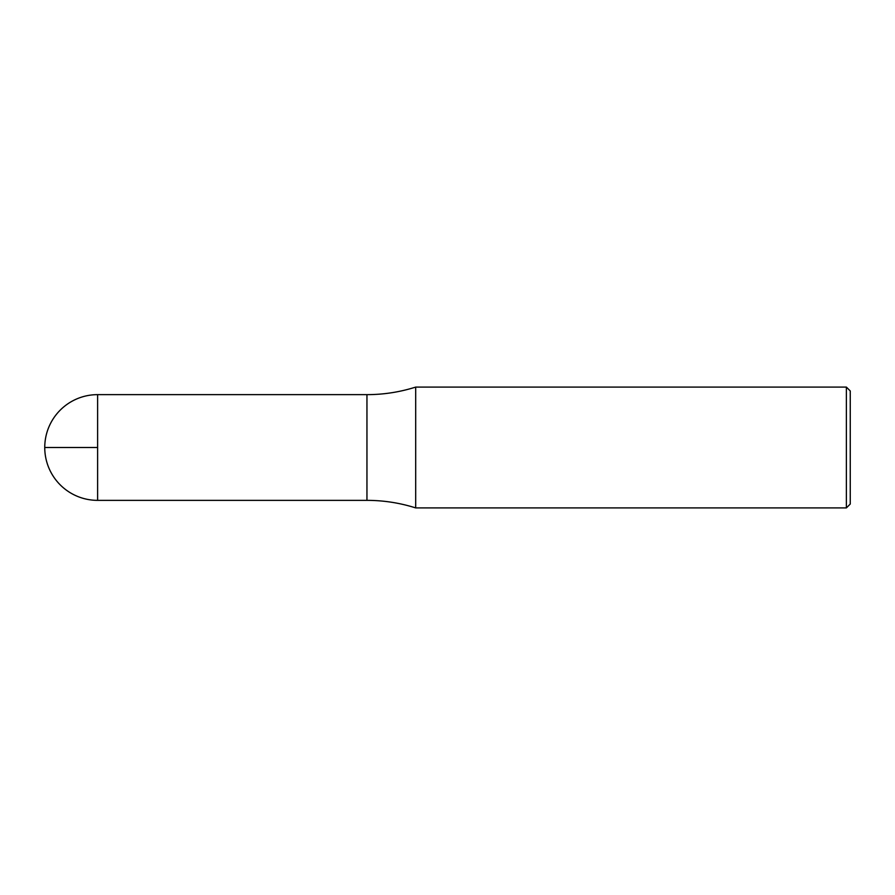 <?xml version="1.0" encoding="UTF-8"?>
<svg xmlns="http://www.w3.org/2000/svg" width="895" height="895" viewBox="0 0 895 895"><rect width="100%" height="100%" fill="white"/><g stroke="black" fill="none" stroke-linecap="round" stroke-linejoin="round"><path stroke-width="1.34" d="M846.379 507.912L846.379 387.087L850.25 390.958L850.25 504.042L846.379 507.912L415.694 507.912L415.694 387.087C399.83 392.111 383.586 394.628 366.95 394.639L366.95 500.339L366.95 394.639L97.611 394.639A52.861 52.861 0 0 0 44.75 447.5A52.861 52.861 0 0 0 97.611 500.361L97.611 447.5L44.75 447.5L97.611 447.5L97.611 394.639M415.694 507.912C399.83 502.889 383.586 500.372 366.95 500.361L97.611 500.361M846.379 387.087L415.694 387.087"/></g></svg>
